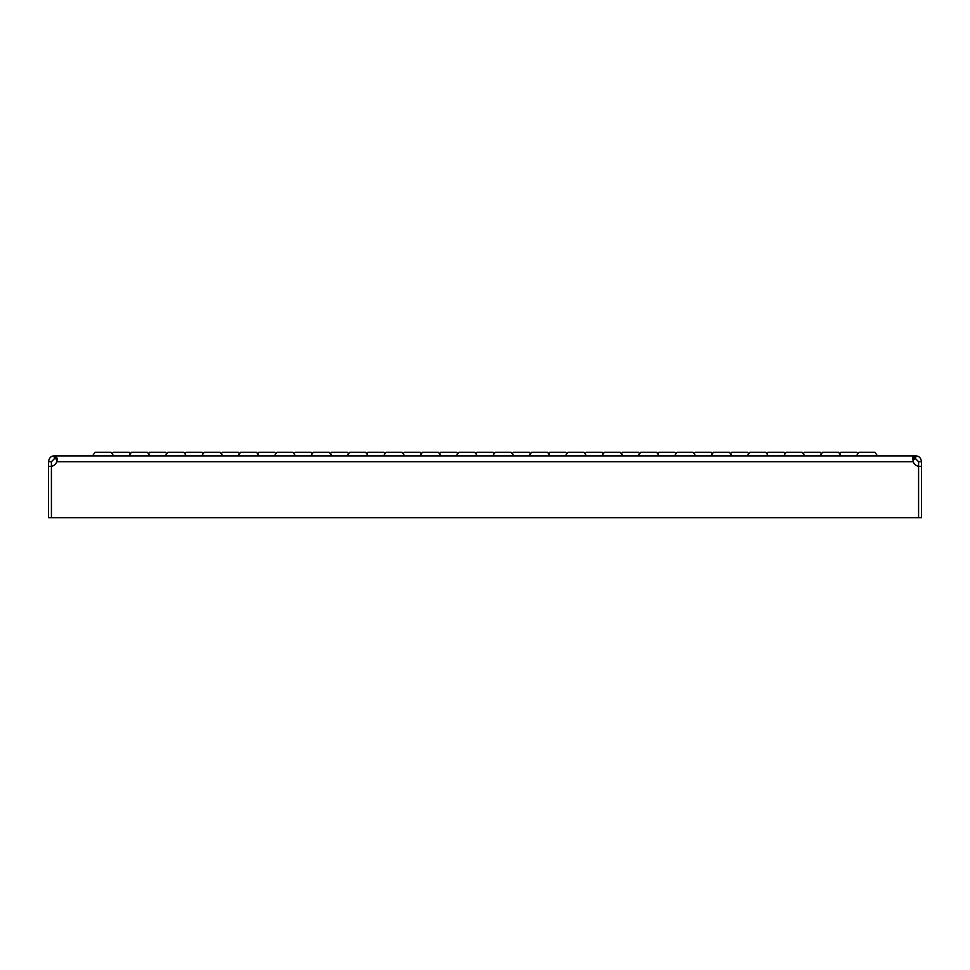<?xml version="1.0" encoding="UTF-8"?>
<svg xmlns="http://www.w3.org/2000/svg" width="970" height="970" viewBox="0 0 970 970"><rect width="100%" height="100%" fill="white"/><g stroke="black" fill="none" stroke-linecap="round" stroke-linejoin="round"><path stroke-width="1.45" d="M92.514 455.9L95.06 452.262L92.514 455.9L95.06 452.262L92.514 455.9L95.06 452.262L111.065 452.262L112.156 453.827L113.248 452.262L129.252 452.262L130.344 453.827L129.252 452.262M128.889 455.9L131.435 452.262L147.44 452.262L148.531 453.827L149.623 452.262L165.627 452.262L166.719 453.827L165.627 452.262M165.264 455.9L167.81 452.262L183.815 452.262L184.906 453.827L185.998 452.262L202.002 452.262L203.094 453.827L202.002 452.262L203.094 453.827L204.185 452.262L220.19 452.262L221.281 453.827L220.19 452.262L221.281 453.827L222.373 452.262L238.377 452.262L239.469 453.827L238.377 452.262M238.014 455.9L240.56 452.262L256.565 452.262L257.656 453.827L258.748 452.262L274.752 452.262L275.844 453.827L274.752 452.262M274.389 455.9L276.935 452.262L292.94 452.262L294.031 453.827L295.123 452.262L311.127 452.262L312.219 453.827M330.406 453.827L331.497 452.262L347.502 452.262L348.594 453.827M367.872 452.262L366.781 453.827L367.872 452.262L383.877 452.262L384.969 453.827L383.877 452.262M403.156 453.827L404.247 452.262L403.156 453.827L404.247 452.262L420.252 452.262L421.344 453.827L420.252 452.262M439.531 453.827L440.622 452.262L456.627 452.262L457.719 453.827M475.906 453.827L476.997 452.262L493.002 452.262L494.094 453.827M513.372 452.262L512.281 453.827L513.372 452.262L529.377 452.262L530.469 453.827L529.377 452.262M548.656 453.827L549.747 452.262L565.752 452.262L566.844 453.827M585.031 453.827L586.122 452.262L602.127 452.262L603.219 453.827M621.406 453.827L622.497 452.262L638.502 452.262L639.594 453.827M657.781 453.827L658.872 452.262L674.877 452.262L675.969 453.827M694.156 453.827L695.247 452.262L694.156 453.827L695.247 452.262L694.156 453.827L695.247 452.262L711.252 452.262L712.344 453.827M731.622 452.262L730.531 453.827L731.622 452.262L747.627 452.262L748.719 453.827M766.906 453.827L767.997 452.262L766.906 453.827L767.997 452.262L784.002 452.262L785.094 453.827M804.372 452.262L803.281 453.827L804.372 452.262L820.377 452.262L821.469 453.827M820.014 455.9L822.56 452.262L838.565 452.262L839.656 453.827L840.747 452.262L856.752 452.262L857.844 453.827L856.752 452.262L857.844 453.827L858.935 452.262L874.94 452.262L877.486 455.9L874.94 452.262M310.764 455.9L313.31 452.262L329.315 452.262L331.861 455.9M347.139 455.9L349.685 452.262L365.69 452.262L368.236 455.9M383.514 455.9L386.06 452.262L402.065 452.262L404.611 455.9M419.889 455.9L422.435 452.262L438.44 452.262L440.986 455.9M456.264 455.9L458.81 452.262L474.815 452.262L477.361 455.9M492.639 455.9L495.185 452.262L511.19 452.262L513.736 455.9M529.014 455.9L531.56 452.262L547.565 452.262L550.111 455.9M565.389 455.9L567.935 452.262L583.94 452.262L586.486 455.9M601.764 455.9L604.31 452.262L620.315 452.262L622.861 455.9M638.139 455.9L640.685 452.262L656.69 452.262L659.236 455.9M674.514 455.9L677.06 452.262L693.065 452.262L695.611 455.9M710.889 455.9L713.435 452.262L729.44 452.262L731.986 455.9M747.264 455.9L749.81 452.262L765.815 452.262L768.361 455.9M783.639 455.9L786.185 452.262L802.19 452.262L804.736 455.9M912.952 459.38L915.68 458.81L915.68 455.9L914.225 455.9L914.225 458.81L912.867 459.562M54.32 458.81L55.775 458.81L55.775 455.9L914.225 455.9L912.794 458.337L913.206 461.72A7.275 7.275 0 0 0 918.578 466.352L918.578 517.737L921.5 517.737L921.5 466.364L918.59 466.364L918.59 517.737L48.5 517.737L48.5 461.72L51.41 461.72L54.32 458.81L54.32 455.9L55.775 455.9L57.218 458.47L56.794 461.72A7.275 7.275 0 0 1 51.422 466.352L51.422 517.737L51.41 466.364L48.5 466.364M57.048 459.38L55.775 458.81M57.133 459.562L56.794 461.72L913.206 461.72M912.782 458.47L912.952 457.04M54.32 455.9C51.107 455.888 49.167 457.828 48.5 461.72M51.41 466.364L51.41 461.72M915.68 455.9C919.002 455.985 920.942 457.925 921.5 461.72L918.59 461.72L915.68 458.81M918.59 461.72L918.59 466.364M921.5 461.72L921.5 466.364M113.611 455.9L111.065 452.262L112.156 453.827L111.065 452.262L112.156 453.827L113.248 452.262L112.156 453.827M147.44 452.262L149.986 455.9M186.361 455.9L183.815 452.262L184.906 453.827L185.998 452.262L184.906 453.827M220.19 452.262L222.736 455.9M256.565 452.262L259.111 455.9M295.486 455.9L292.94 452.262L294.031 453.827L295.123 452.262L294.031 453.827M841.111 455.9L838.565 452.262L839.656 453.827L840.747 452.262M858.935 452.262L856.389 455.9M240.56 452.262L239.469 453.827L240.56 452.262M204.185 452.262L201.639 455.9M167.81 452.262L166.719 453.827L167.81 452.262M131.435 452.262L130.344 453.827L131.435 452.262M258.748 452.262L257.656 453.827M222.373 452.262L221.281 453.827M149.623 452.262L148.531 453.827"/></g></svg>
